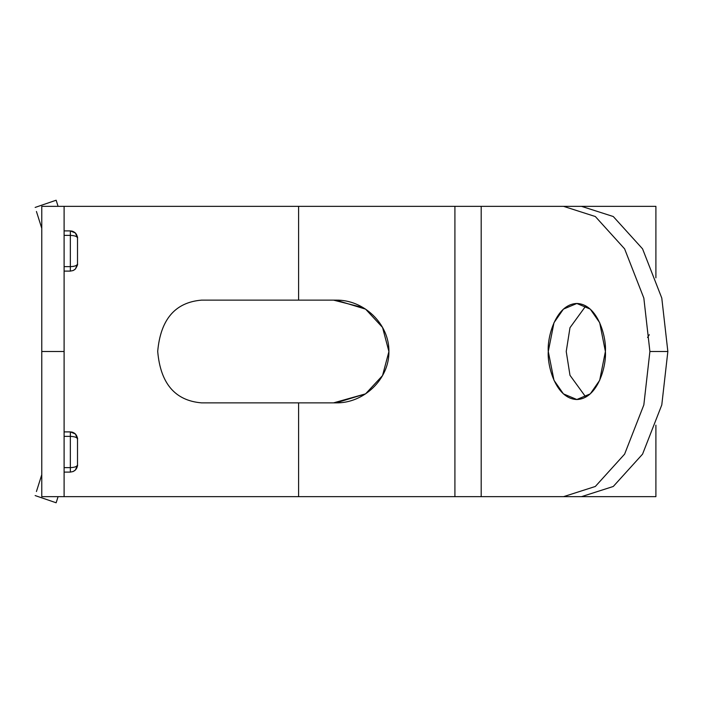 <?xml version="1.0" encoding="UTF-8"?>
<svg xmlns="http://www.w3.org/2000/svg" width="703" height="703" viewBox="0 0 703 703"><rect width="100%" height="100%" fill="white"/><g stroke="black" fill="none" stroke-linecap="round" stroke-linejoin="round"><path stroke-width="1.05" d="M481.195 206.339L563.551 206.339L595.336 216.533L624.607 248.853L643.834 298.072L649.897 351.5L667.85 351.5L661.787 298.072L642.56 248.853L613.288 216.533L581.504 206.339L41.767 206.339L41.767 351.5L64.105 351.5L64.105 206.339L64.105 496.661L298.59 496.661L298.59 402.863L201.497 402.863C175.056 400.631 160.46 383.469 157.7 351.377C160.556 319.434 175.152 302.36 201.497 300.137L298.59 300.137L298.59 206.339L298.59 300.137L336.025 300.137C363.627 299.583 389.304 323.617 388.917 351.579C389.269 379.453 363.513 403.399 336.025 402.863L298.59 402.863L298.59 496.661L481.195 496.661L481.195 206.339L481.195 496.661L563.551 496.661L595.336 486.467L624.607 454.147L643.834 404.928L649.897 351.5L643.834 298.072L624.607 248.853L595.336 216.533L563.551 206.339L581.504 206.339L613.288 216.533L642.56 248.853L661.787 298.072L667.85 351.5L661.787 404.928L642.56 454.147L613.288 486.467L581.504 496.661L655.899 496.661L655.899 425.174L655.899 496.661L481.195 496.661M655.899 206.339L655.899 277.826L655.899 206.339L581.504 206.339L655.899 206.339M585.81 305.919L569.984 327.695L566.231 351.5L569.984 375.305L585.81 397.081L569.984 375.305L566.231 351.5L569.984 327.695L585.81 305.919M298.59 496.661L64.105 496.661L64.105 351.5L41.767 351.5L41.767 496.661L41.767 206.339L298.59 206.339M77.462 465.702L75.493 469.912M70.353 472.091L64.105 472.091L70.353 472.091L70.353 467.627L64.105 467.627L70.353 467.627L70.353 431.897L64.105 431.897L70.353 431.897C74.667 432.354 77.049 434.735 77.506 439.041L75.406 433.988L70.353 431.897L70.353 436.361C74.799 436.563 77.181 437.451 77.506 439.041L77.506 464.947L77.506 439.041C77.181 437.451 74.799 436.563 70.353 436.361L70.353 467.627C74.667 467.46 77.049 466.564 77.506 464.947C77.049 466.564 74.667 467.46 70.353 467.627L70.353 472.091L73.094 471.546L75.406 469.999L77.497 465.008M77.471 438.338L75.493 434.076L77.471 438.338M75.406 433.988L74.325 433.101L75.406 433.988C77.181 436.923 77.884 438.61 77.506 439.041M73.094 432.442L71.741 432.029L73.094 432.442M70.353 271.103L64.105 271.103L70.353 271.103L70.353 266.639L64.105 266.639L70.353 266.639L70.353 230.909L64.105 230.909L70.353 230.909L70.353 235.373C74.799 235.575 77.181 236.463 77.506 238.053L77.506 263.959C77.049 265.576 74.667 266.463 70.353 266.639C74.667 266.463 77.049 265.576 77.506 263.959L77.506 238.053L75.406 233.001L70.353 230.909C74.667 231.357 77.049 233.748 77.506 238.053C77.181 236.463 74.799 235.575 70.353 235.373L70.353 271.103L73.094 270.558L75.406 269.012L77.497 264.02M77.471 237.35L75.493 233.088L77.471 237.35M73.094 231.454L71.741 231.041L73.094 231.454M74.325 266.182L73.094 266.437M77.471 264.662L75.493 268.924M605.397 351.5C606.548 365.542 597.981 398.856 576.838 399.515C555.695 398.856 547.127 365.542 548.278 351.5C547.127 337.458 555.695 304.144 576.838 303.485C597.981 304.144 606.548 337.458 605.397 351.5L599.685 322.695L590.274 309.135L576.838 303.485L563.402 309.135L553.99 322.695L548.278 351.5L553.99 380.305L563.402 393.865L576.838 399.515L590.274 393.865L599.685 380.305L605.397 351.5M41.767 496.661L64.105 496.661L41.767 496.661M667.85 351.5L649.897 351.5L643.834 404.928L624.607 454.147L595.336 486.467L563.551 496.661L581.504 496.661L613.288 486.467L642.56 454.147L661.787 404.928L667.85 351.5M70.353 235.373L64.105 235.373L70.353 235.373M70.353 436.361L64.105 436.361L70.353 436.361M36.433 211.48C34.763 206.216 34.763 206.216 36.433 211.48C34.763 206.216 34.763 206.216 36.433 211.48C34.763 206.216 34.763 206.216 36.433 211.48L41.767 228.299L36.433 211.48M56.143 200.223L58.085 206.339L56.143 200.223L35.15 207.429L56.143 200.223M56.24 502.46L56.548 501.511L56.143 502.777L35.15 495.571L56.143 502.777M36.433 491.52C34.763 496.784 34.763 496.784 36.433 491.52L41.767 474.701L36.433 491.52C34.763 496.784 34.763 496.784 36.433 491.52M58.085 496.661L56.548 501.511L58.085 496.661M649.317 334.681L647.56 337.475M298.59 402.863L336.025 402.863L365.56 393.865L382.529 375.595L388.917 351.553L382.546 327.44L365.595 309.144L336.025 300.137L201.497 300.137C175.152 302.36 160.556 319.434 157.7 351.377C160.46 383.469 175.056 400.631 201.497 402.863L298.59 402.863M333.565 300.137L362.757 307.519M365.586 393.847L333.565 402.863M73.094 471.546L74.826 470.527M76.135 469.138L75.406 469.999C77.181 467.064 77.884 465.386 77.506 464.947M77.304 437.389L77.4 437.872M76.609 468.391L77.295 466.651M77.304 236.401L77.4 236.885M77.506 263.959C77.884 264.39 77.181 266.077 75.406 269.012C77.181 266.077 77.875 264.39 77.506 263.959L77.497 264.31M73.094 270.558L74.826 269.539M75.406 233.001C77.181 235.936 77.884 237.614 77.506 238.053M454.911 496.661L454.911 206.339"/></g></svg>
